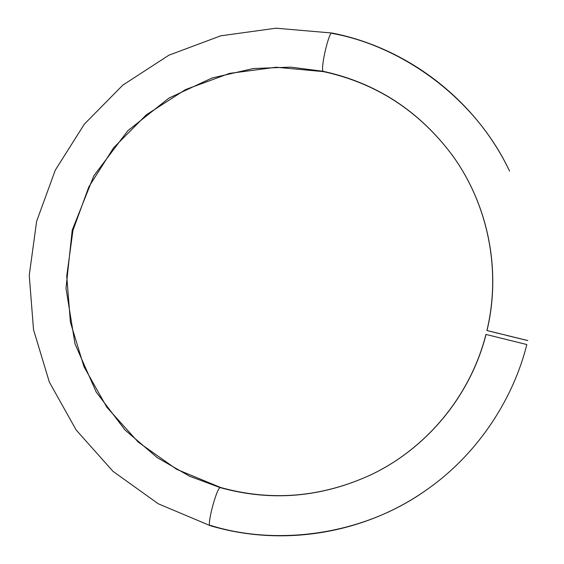 <?xml version="1.0" encoding="UTF-8"?>
<svg xmlns="http://www.w3.org/2000/svg" width="564" height="564" viewBox="0 0 564 564"><rect width="100%" height="100%" fill="white"/><g stroke="black" fill="none" stroke-linecap="round" stroke-linejoin="round"><path stroke-width="0.85" d="M487.254 330.589L527.566 340.508L486.915 330.497C501.354 270.53 488.22 205.063 452.779 155.883C419.503 111.066 376.259 82.866 323.059 71.283L290.721 67.13L253.433 68.519L212.085 77.98L168.904 98.122L127.774 130.77L93.857 175.778L72.227 230.133L65.995 288.296L75.005 343.927L96.169 391.994L124.989 429.951L157.18 457.594L189.532 476.199L220.094 487.592C271.566 501.868 322.129 497.469 371.782 474.394C427.3 447.696 470.566 395.195 485.942 334.424C470.566 395.195 427.3 447.696 371.782 474.394C322.129 497.469 271.566 501.868 220.094 487.592C216.28 489.08 206.699 525.549 210.118 525.634C206.699 525.549 216.28 489.08 220.094 487.592L189.532 476.199L157.18 457.594L124.989 429.951L96.169 391.994L75.005 343.927L65.995 288.296L72.227 230.133L93.857 175.778L127.774 130.77L168.904 98.122L212.085 77.98L253.433 68.519L290.721 67.13L323.059 71.283C320.394 68.124 328.89 31.492 331.942 33.008L332.407 33.459C398.889 45.374 473.95 95.217 509.581 171.118C475.459 99.447 407.025 47.644 331.97 33.015L275.972 28.2L220.757 35.814L168.932 55.18L122.825 85.122L84.403 124.08L55.272 170.18L36.625 221.335L29.25 275.274L33.516 329.651L49.329 382.032L76.168 430.029L112.997 471.328L158.322 503.807L210.146 525.641C282.282 547.299 365.557 534.129 428.816 488.248C362.173 537.097 274.21 545.522 210.732 525.458L210.118 525.634M526.832 344.541L521.355 343.187L526.811 344.541C513.889 396.852 479.788 451.947 428.816 488.248M521.355 343.187L485.942 334.424L521.355 343.187M527.227 340.452L506.726 335.446M499.062 333.55L488.346 330.871M500.656 333.902L497.596 333.148L500.649 333.902M507.121 335.495L510.85 336.363L507.114 335.495M497.547 333.141L500.924 333.98L497.547 333.141M331.942 33.008C328.89 31.492 320.394 68.124 323.059 71.283C376.259 82.866 419.503 111.066 452.779 155.883C488.22 205.063 501.354 270.53 486.915 330.497L527.805 340.578M510.78 336.363L507.438 335.538L510.772 336.363M509.694 336.109L509.278 336.01L509.694 336.109M509.504 336.081L507.142 335.495L509.489 336.088M509.398 336.066L506.994 335.481L509.398 336.073M499.182 333.521L497.603 333.148L499.189 333.543M498.611 333.402L500.599 333.895L498.604 333.409M498.569 333.387L497.927 333.232L498.569 333.387M499.253 333.564L500.599 333.895L499.253 333.564M486.034 334.452C470.566 395.618 426.786 448.331 370.957 474.796C321.586 497.406 271.46 501.636 220.58 487.479L176.694 469.326L138.222 442.098L106.878 407.307L83.98 366.727L70.43 322.326L66.728 276.156L72.968 230.316L88.837 186.86L113.646 147.754L146.344 114.795L185.521 89.584L229.456 73.412L276.17 67.243L323.44 71.621C376.11 83.049 419.073 110.932 452.335 155.269C488.093 204.379 501.537 270.191 487.007 330.511"/></g></svg>
